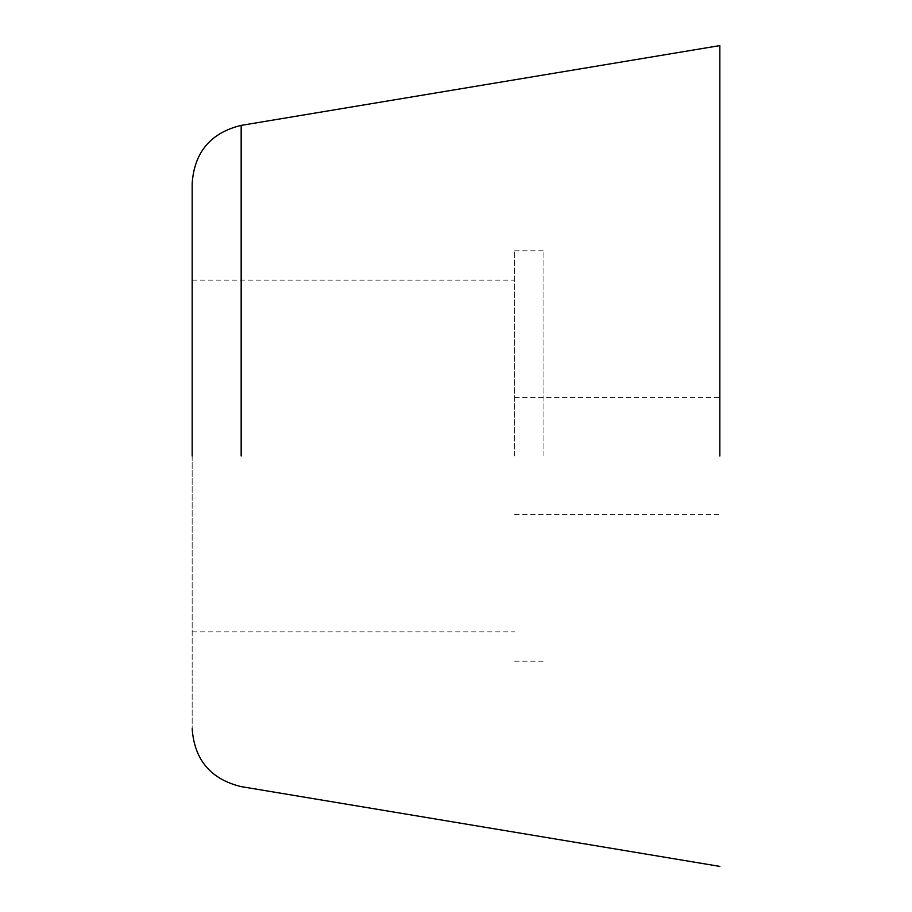 <?xml version="1.0" encoding="UTF-8"?>
<svg xmlns="http://www.w3.org/2000/svg" width="912" height="912" viewBox="0 0 912 912"><rect width="100%" height="100%" fill="white"/><g stroke="black" fill="none" stroke-linecap="round" stroke-linejoin="round"><path stroke-width="0.68" stroke-dasharray="4.56 3.42" d="M719.83 456L719.83 45.6L719.83 456M543.94 456L543.94 250.8L543.94 456M514.63 456L514.63 250.8L514.63 456M192.17 456L192.17 728.791L192.17 456M241.167 456L241.167 125.377L241.167 456M514.63 514.63L719.83 514.63M192.17 631.891L514.63 631.891M192.17 280.109L514.63 280.109M514.63 397.37L719.83 397.37M514.63 661.2L543.94 661.2M514.63 250.8L543.94 250.8"/><path stroke-width="1.37" d="M719.83 456L719.83 45.6L719.83 456M192.17 456L192.17 183.209L192.17 456M241.167 456L241.167 125.377L241.167 456M719.83 45.6L241.167 125.377C210.786 132.753 194.461 152.03 192.17 183.209M719.83 866.4L241.167 786.623C210.786 779.247 194.461 759.97 192.17 728.791"/></g></svg>
